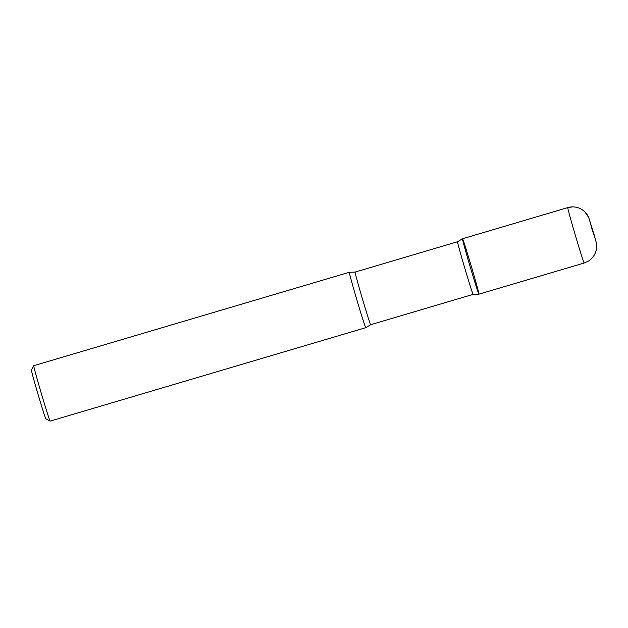 <?xml version="1.0" encoding="UTF-8"?>
<svg xmlns="http://www.w3.org/2000/svg" width="628" height="628" viewBox="0 0 628 628"><rect width="100%" height="100%" fill="white"/><g stroke="black" fill="none" stroke-linecap="round" stroke-linejoin="round"><path stroke-width="0.94" d="M50.138 421.105L45.836 418.766A25.426 0.534 -106.5 0 1 38.167 394.714A25.426 0.534 -106.5 0 1 31.4 370.018L33.739 365.708A28.896 0.604 73.5 0 0 33.739 365.716A28.896 0.604 73.5 0 0 41.424 393.772A28.896 0.604 73.5 0 0 50.138 421.105A28.896 0.604 73.5 0 0 50.154 421.113L365.731 327.683A28.896 0.604 -106.5 0 1 365.731 327.683A28.896 0.604 -106.5 0 1 357.01 300.341A28.896 0.604 -106.5 0 1 349.325 272.277A28.896 0.604 -106.5 0 1 349.333 272.277L33.747 365.7M592.596 230.39L589.315 219.305A17.333 17.333 -124.9 0 0 567.767 207.601L462.514 238.766A28.896 0.604 73.5 0 0 470.199 266.829A28.896 0.604 73.5 0 0 478.921 294.171A28.896 0.604 73.5 0 0 471.322 266.358A28.896 0.604 73.5 0 0 462.514 238.766A28.896 0.604 73.5 0 0 462.514 238.766A28.896 0.604 73.5 0 0 470.168 266.727A28.896 0.604 73.5 0 0 478.921 294.171L473.151 294.375A27.451 0.573 -106.5 0 1 464.861 268.399A27.451 0.573 -106.5 0 1 457.569 241.733L355.103 272.073A27.451 0.573 73.5 0 0 362.395 298.74A27.451 0.573 73.5 0 0 370.685 324.707L473.151 294.375M592.385 230.531L595.061 238.122L589.315 219.305L592.385 230.531M567.775 207.601L572.532 206.887C576.221 206.879 579.581 207.923 582.619 210.011L584.715 211.73L588.656 217.406L594.261 235.233C597.04 244.692 596.89 245.697 596.129 250.391L595.187 253.233C593.727 256.562 591.458 259.191 588.397 261.122L584.181 263.014A28.896 0.604 -106.5 0 1 575.452 235.673A28.896 0.604 -106.5 0 1 567.767 207.601A28.896 0.604 -106.5 0 1 567.775 207.601L462.522 238.766L457.569 241.733M349.333 272.277L355.103 272.073M365.739 327.683L370.685 324.707M584.181 263.014L478.921 294.171"/></g></svg>
